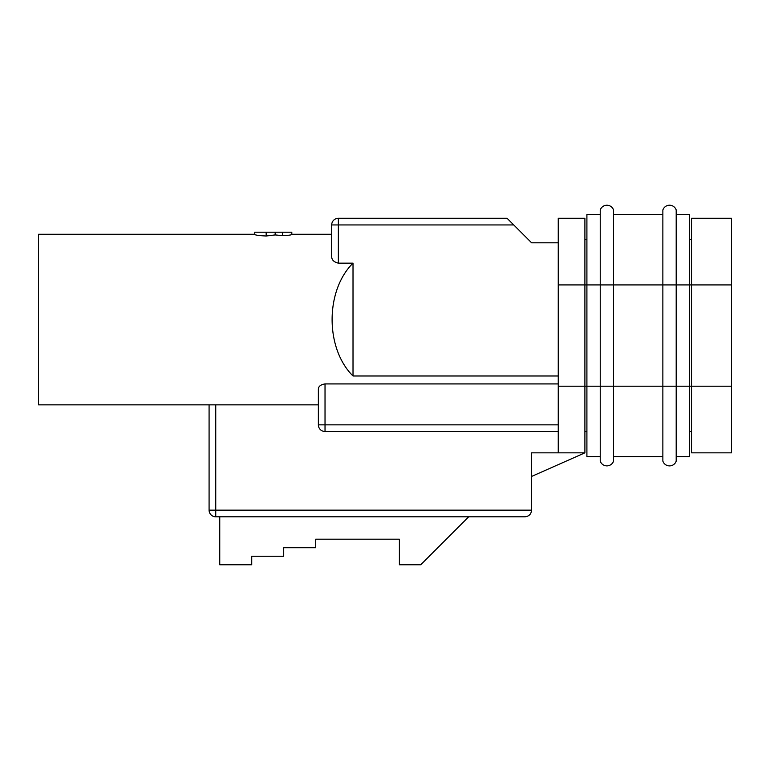 <?xml version="1.0" encoding="UTF-8"?>
<svg xmlns="http://www.w3.org/2000/svg" width="770" height="770" viewBox="0 0 770 770"><rect width="100%" height="100%" fill="white"/><g stroke="black" fill="none" stroke-linecap="round" stroke-linejoin="round"><path stroke-width="1.16" d="M468.689 516.805L420.718 564.776L468.689 516.805M282.571 235.659L282.571 232.203L291.811 232.203L291.811 234.446C291.435 235.004 288.355 235.408 282.571 235.659L275.179 234.927L266.16 236.005C258.941 235.649 255.13 235.12 254.745 234.407L254.745 232.203L266.16 232.203L266.16 236.005M513.734 224.946L338.357 224.946L338.357 263.147C333.853 262.089 331.629 259.837 331.697 256.391L331.697 224.946A6.66 6.66 0 0 1 338.357 218.276L507.074 218.276L531.598 242.8C520.308 231.51 520.308 231.51 531.598 242.8L558.25 242.8M254.745 234.273L38.5 234.273L38.5 404.856L318.366 404.856M558.25 431.508L325.027 431.508A6.66 6.66 0 0 1 318.366 424.847L318.366 389.158C318.443 386.376 320.667 384.634 325.027 383.922L558.25 383.922M353.016 375.981C325.142 348.637 325.142 290.492 353.016 263.147L353.016 375.981L558.25 375.981M338.357 263.147L353.016 263.147M558.25 464.637L531.598 476.447L584.902 452.837L531.598 452.837L531.598 510.144C531.175 514.158 528.952 516.381 524.928 516.805L215.744 516.805A6.66 6.66 0 0 1 209.084 510.144L209.084 404.856M584.902 452.837L584.902 218.276L558.25 218.276L558.25 452.837M691.518 452.837L691.518 218.276L731.5 218.276L731.5 452.837L691.518 452.837M691.518 239.605L689.516 239.605M586.904 239.605L584.902 239.605M691.518 431.508L689.516 431.508M586.904 431.508L584.902 431.508M219.748 516.805L219.748 564.776L251.732 564.776L251.732 556.248L283.716 556.248L283.716 547.72L315.7 547.72L315.7 539.193L399.389 539.193L399.389 564.776L420.718 564.776M531.598 510.144C531.175 514.158 528.952 516.381 524.928 516.805C528.952 516.381 531.175 514.158 531.598 510.144L209.084 510.144M282.571 232.203L275.179 232.203L275.179 234.927M275.179 232.203L266.16 232.203M676.195 456.562L689.516 456.562L689.516 214.551L676.195 214.551M613.555 214.551L662.864 214.551L662.864 209.979L662.864 461.134A7.046 7.046 0 0 0 676.195 461.134L676.195 386.203L731.5 386.203M613.555 456.562L662.864 456.562L662.864 386.203L676.195 386.203L676.195 284.919L676.195 386.203M600.234 214.551L586.904 214.551L586.904 284.919L613.555 284.919L613.555 209.979A7.046 7.046 0 0 0 600.234 209.979A7.046 7.046 0 0 1 613.555 209.979A7.046 7.046 0 0 0 600.234 209.979L600.234 461.134A7.046 7.046 0 0 0 613.555 461.134L613.555 386.203L662.864 386.203M558.25 284.919L586.904 284.919L586.904 456.562L600.234 456.562M613.555 284.919L613.555 386.203L613.555 284.919L731.5 284.919M662.864 209.979A7.046 7.046 0 0 1 676.195 209.979A7.046 7.046 0 0 0 662.864 209.979A7.046 7.046 0 0 1 676.195 209.979L676.195 284.919M662.864 214.551L662.864 284.919M662.864 461.134L662.864 456.562M325.027 383.922L325.027 424.847L558.25 424.847M613.555 386.203L558.25 386.203M215.744 404.856L215.744 516.805M338.357 218.276L338.357 224.946L331.697 224.946A6.66 6.66 0 0 1 338.357 218.276M325.027 431.508L325.027 424.847L318.366 424.847A6.66 6.66 0 0 0 325.027 431.508M331.697 234.273L291.811 234.273"/></g></svg>

